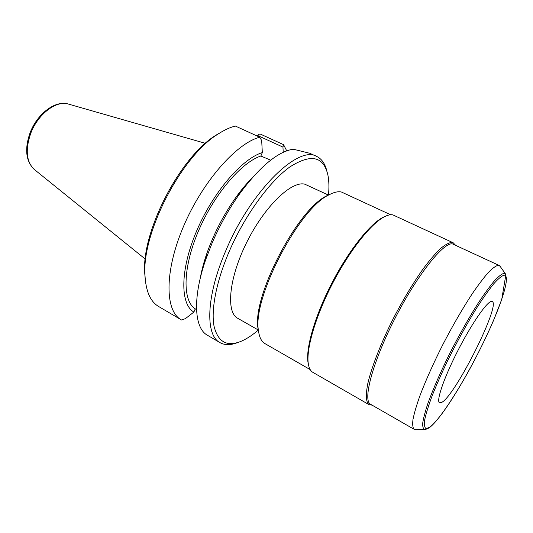 <?xml version="1.0" encoding="UTF-8"?>
<svg xmlns="http://www.w3.org/2000/svg" width="533" height="533" viewBox="0 0 533 533"><rect width="100%" height="100%" fill="white"/><g stroke="black" fill="none" stroke-linecap="round" stroke-linejoin="round"><path stroke-width="0.8" d="M441.917 402.295L439.565 402.821C435.987 401.309 443.729 378.343 457.381 351.58C470.985 324.804 486.469 302.211 491.239 301.451L492.206 301.518C501.033 304.363 455.808 394.653 441.917 402.295M505.364 273.775L500.394 266.72L499.241 265.481L498.215 265.274C495.797 265.827 492.472 268.259 488.235 272.59C483.518 277.999 478.148 285.122 472.118 293.95C462.524 308.62 452.797 325.443 442.936 344.411C433.342 363.433 425.634 380.655 419.804 396.086C416.493 405.473 414.221 413.255 412.988 419.424C412.362 424.561 412.742 427.846 414.121 429.292L424.428 429.538M414.121 429.292L370.548 404.267C362.52 400.656 372.427 362.6 394.587 319.187C416.666 275.741 443.283 242.222 452.397 243.867L499.241 265.481M455.255 244.933L453.183 242.768L451.877 242.415C448.886 242.662 445.015 244.774 440.265 248.771C435.075 253.841 429.298 260.637 422.949 269.145C412.922 283.336 403.048 299.793 393.314 318.507C380.928 343.079 371.614 367.03 367.823 383.494C365.538 395.18 365.951 402.235 369.063 404.667L372.027 405.113M369.063 404.667L312.864 372.347C310.419 370.948 308.874 367.917 308.234 363.259C306.169 348.442 315.869 315.536 332.779 283.01C349.668 250.477 371.028 223.62 384.333 216.798C387.651 215.072 390.462 214.419 392.768 214.839L453.183 242.768M308.527 365.005L307.907 361.894C305.862 347.223 315.416 314.736 332.099 282.657C348.762 250.563 369.849 224.067 383.034 217.311L385.932 216.032M310.173 369.589L264.981 343.625C261.47 341.613 259.298 337.289 258.478 330.667C252.136 298.627 299.2 208.05 329.061 194.818C333.938 192.206 338.069 191.274 341.453 192.027L390.629 214.746M258.745 332.552L258.039 328.568C251.829 297.088 297.767 208.676 327.095 195.664L330.766 193.952M258.345 330.027L237.698 318.281C225.772 312.225 228.904 277.94 246.826 242.149C264.621 206.311 291.504 180.62 304.796 184.185L328.461 195.078M258.345 330.047C252.602 334.971 247.112 338.615 241.869 340.973C227.258 347.269 217.977 342.313 214.019 326.103C210.941 309.66 216.318 281.444 229.157 251.596C244.68 215.519 269.658 181.267 289.992 166.849C311.105 153.471 323.758 156.289 327.948 175.297C329.034 180.947 329.207 187.536 328.481 195.065M316.629 156.389L309.766 153.277L293.15 149.18C277.9 151.678 260.337 166.169 240.47 192.653C229.397 208.043 219.936 224.853 212.087 243.088L205.785 259.411C192.313 298.08 194.265 328.208 207.41 335.23L219.889 342.579C205.125 335.17 206.024 296.068 225.905 250.45C250.956 190.654 298.407 144.869 316.629 156.389C321.652 158.801 325.043 163.638 326.809 170.9M200.221 278.393C201.574 270.711 203.726 262.549 206.697 253.895C213.9 233.374 223.827 214.266 236.479 196.57C241.855 189.175 247.292 182.712 252.802 177.196M270.677 160.167L260.857 156.022L262.323 152.611L261.683 140.579L259.764 137.221C236.519 143.091 202.227 181.933 183.319 226.858C164.264 271.777 164.983 310.952 181.1 319.733L181.626 320.033L185.471 318.594L193.879 312.065L195.251 308.86C182.459 300.872 182.599 268.419 198.176 231.642C213.646 194.865 241.356 162.318 260.857 156.022M196.53 309.6L195.251 308.86M145.276 279.765L144.703 272.856C141.551 231.289 180.534 156.262 216.358 134.949L222.341 131.444M181.1 319.733L158.601 306.482C150.346 301.611 145.809 291.198 144.983 275.241C141.745 232.728 181.826 155.596 218.477 133.81C224.48 129.919 230.116 127.34 235.373 126.054L259.764 137.221M262.323 152.611C242.035 158.614 212.694 192.746 196.397 231.522C179.981 270.298 180.154 304.256 193.879 312.065M283.23 152.311L282.943 147.088L258.945 136.115L258.718 134.263L257.332 136.108M258.945 136.115L258.678 136.728M258.718 134.263L260.311 134.069L283.589 144.683L286.714 150.846M282.943 147.088L283.589 144.683M219.889 342.579C224.746 345.304 230.656 345.304 237.611 342.566M504.091 275.175C511.48 274.901 500.32 308.241 482.145 345.104C464.043 381.974 440.598 419.311 429.725 427.233L426.074 428.605C424.515 427.686 424.075 424.708 424.734 419.664C426.074 413.448 428.559 405.46 432.183 395.693C436.42 385.079 441.504 373.553 447.427 361.108C457.008 341.706 466.821 323.897 476.868 307.681C483.184 297.894 488.821 289.919 493.785 283.749C498.228 278.779 501.666 275.921 504.091 275.175M428.972 427.979L425.374 429.538C423.482 429.411 422.576 427.393 422.656 423.495C423.349 418.498 425.114 411.762 427.946 403.288C433.082 389.103 440.265 372.66 449.499 353.952C459.06 335.164 468.607 318.254 478.141 303.217C484.131 294.149 489.461 286.787 494.144 281.131C498.335 276.587 501.6 273.982 503.925 273.309L505.904 274.548L501.693 299.653L493.518 320.506C486.736 336.123 478.887 352.153 469.993 368.576C454.629 396.599 438.706 420.577 429.425 427.659M34.552 169.674L34.225 169.414C26.37 161.832 25.178 149.9 30.641 133.616C37.703 114.275 56.212 100.151 68.211 104.015L68.61 104.128M307.907 361.894L308.234 363.259M383.034 217.311L384.333 216.798M258.039 328.568L258.478 330.667M327.095 195.664L329.061 194.818M206.697 253.895L205.785 259.411M236.479 196.57L240.47 192.653M144.703 272.856L144.983 275.241M216.358 134.949L218.477 133.81M145.262 259.071L34.225 169.414C25.864 161.186 24.451 149.067 29.981 133.07C36.964 114.142 55.012 100.031 68.211 104.015L205.398 143.33"/></g></svg>
